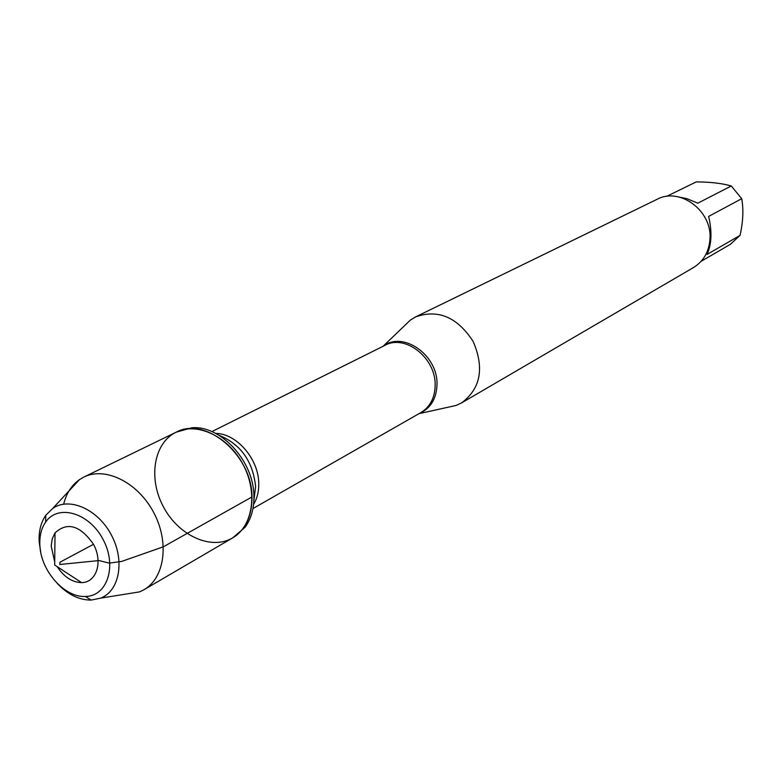 <?xml version="1.0" encoding="UTF-8"?>
<svg xmlns="http://www.w3.org/2000/svg" width="782" height="782" viewBox="0 0 782 782"><rect width="100%" height="100%" fill="white"/><g stroke="black" fill="none" stroke-linecap="round" stroke-linejoin="round"><path stroke-width="1.17" d="M253.896 495.876C253.749 461.126 220.7 425.134 191.883 427.774L176.145 432.202C205.383 415.731 252.156 455.036 251.99 496.951C252.087 516.052 245.626 529.697 232.625 537.899C211.199 550.616 178.56 535.602 163.467 506.922C148.003 478.428 153.673 442.944 176.145 432.202C197.064 421.713 228.207 436.385 243.016 464.41C258.089 492.298 252.967 526.335 232.625 537.899L245.059 527.283C251.218 518.818 254.17 508.359 253.896 495.876M666.508 196.429L696.215 181.913C710.388 181.962 722.079 183.32 731.287 185.989L741.727 198.696C743.672 209.605 743.115 221.834 740.026 235.402L730.417 244.277L701.141 261.315M741.727 198.696L708.629 216.409C712.187 231.609 711.659 244.287 707.065 254.443L740.026 235.402M676.274 196.487L686.86 198.648L697.808 203.183L731.287 185.989M404.167 326.055L410.452 320.034L415.701 316.857C438.213 308.988 457.362 317.189 473.149 341.441C484.537 368.039 480.705 388.517 461.654 402.857L456.102 405.457L447.597 407.334M461.654 402.857L693.497 267.552C703.585 261.266 709.078 251.706 709.978 238.872C712.226 210.788 679.802 186.849 657.036 199.322L415.701 316.857M63.694 504.136C66.343 493.344 71.621 485.163 79.52 479.591L83.83 477.079C105.257 466.316 137.749 482.308 153.546 512.22C169.626 541.965 164.865 577.878 144.005 589.706L139.528 591.896L124.24 594.349M54.73 562.043L51.182 546.041L52.218 538.876L55.023 532.913C67.35 521.565 80.175 525.367 93.508 544.301C103.165 561.935 96.548 582.649 81.582 582.619C72.13 582.287 63.997 576.979 57.203 566.676M39.892 545.758C39.335 536.325 41.26 528.417 45.649 522.053C58.054 503.735 89.099 512.66 102.97 539.248C117.359 565.552 107.525 596.324 85.404 596.451C64.711 597.751 40.987 571.163 39.892 545.758M57.272 583.46C67.799 594.525 79.07 600.068 91.083 600.087L100.702 598.122C119.695 590.821 125.071 560.274 111.259 534.81C97.77 509.18 69.383 496.668 52.756 508.398L45.786 515.299C40.772 522.581 38.582 531.594 39.217 542.346L40.811 552.649M93.508 544.301L59.999 562.199L59.764 564.487L99.031 560.567L109.275 563.128L121.64 561.427L163.389 546.784L251.99 496.951M383.327 346.162C403.082 330.571 438.115 355.272 437.001 384.519C436.483 398.849 430.579 408.497 419.299 413.483M252.967 508.554L420.96 412.534C430.1 406.914 434.831 397.852 435.154 385.37C436.112 358.215 405.272 333.836 385.037 345.312L211.844 431.605M215.666 433.414C236.438 433.394 258.598 458.897 258.744 483.256C258.93 491.389 257.21 498.417 253.583 504.37M253.867 500.666L255.616 486.6C252.879 461.185 240.641 444.068 218.901 435.242M419.035 413.639L456.102 405.457M383.053 346.299L410.452 320.034M144.005 589.706L232.625 537.899M83.83 477.079L176.145 432.202M55.023 532.913L54.691 565.034L81.582 582.619M85.404 596.451L91.083 600.087M45.649 522.053L45.786 515.299M100.702 598.122L139.528 591.896M52.756 508.398L79.52 479.591"/></g></svg>

